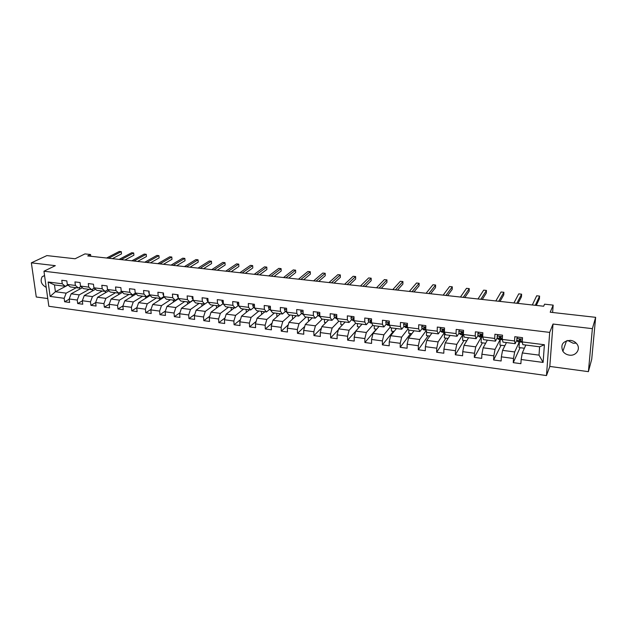 <?xml version="1.0" encoding="UTF-8"?>
<svg xmlns="http://www.w3.org/2000/svg" width="627" height="627" viewBox="0 0 627 627"><rect width="100%" height="100%" fill="white"/><g stroke="black" fill="none" stroke-linecap="round" stroke-linejoin="round"><path stroke-width="0.94" d="M570.562 340.367C562.827 340.978 560.264 344.623 562.881 351.3C564.418 353.432 566.565 354.71 569.324 355.133C576.009 356.269 580.97 349.051 576.895 343.972C575.335 341.95 573.219 340.751 570.562 340.367M576.182 343.134L573.203 343.251L567.67 340.461M44.572 275.614L42.158 276.711C39.987 281.061 41.343 284.619 46.21 287.37M588.4 371.654L591.723 359.263L595.65 317.333L592.382 328.658L553.014 324.041L549.691 332.396L546.478 375.565L549.808 366.434L588.4 371.654L592.382 328.658M549.691 332.396L43.961 271.217L48.843 306.282L546.478 375.565M43.961 271.217L55.341 265.66L31.35 262.838L36.272 297.002L47.77 298.554M31.35 262.838L46.892 255.589L75.099 258.763L84.966 253.904L90.57 254.515L87.717 255.934L543.664 306.227L544.573 304.181L553.171 305.122L550.208 312.215L595.65 317.333M525.826 345.038L522.307 352.946L539.024 355.133L539.612 346.802L522.832 344.662L522.252 341.934L522.518 337.679L514.791 336.715L514.54 340.955L502.298 339.411L502.533 335.186L494.93 334.238L494.719 338.455L482.68 336.934L482.876 332.733L475.399 331.808L475.219 335.986L463.384 334.489L463.541 330.327L456.197 329.41L456.048 333.564L444.41 332.091L444.535 327.96L437.301 327.059L437.199 331.181L425.749 329.731L425.835 325.632L418.718 324.747L418.648 328.838L407.385 327.412L407.44 323.336L400.441 322.466L400.402 326.526L389.312 325.131L389.336 321.079L382.454 320.225L382.446 324.261L371.537 322.881L371.529 318.861L364.749 318.022L364.773 322.027L354.036 320.671L353.996 316.682L347.327 315.851L347.382 319.825L336.809 318.492L336.746 314.527L330.178 313.712L330.257 317.662L319.856 316.345L319.762 312.411L313.296 311.611L313.406 315.53L303.162 314.237L303.037 310.326L296.681 309.534L296.806 313.437L286.727 312.16L286.578 308.28L280.308 307.496L280.465 311.368L270.535 310.114L270.362 306.258L264.194 305.49L264.375 309.338L254.593 308.1L254.397 304.267L248.316 303.507L248.527 307.332L238.887 306.109L238.668 302.308L232.68 301.563L232.915 305.357L223.416 304.158L223.173 300.38L217.271 299.643L217.53 303.413L208.18 302.23L207.905 298.476L202.098 297.754L202.372 301.493L193.155 300.333L192.865 296.602L187.144 295.889L187.442 299.612L178.358 298.46L178.044 294.753L172.401 294.055L172.723 297.747L163.772 296.618L163.435 292.934L162.942 294.204L163.702 295.889M522.252 341.934L544.393 344.732L543.107 362.437L521.147 359.498L520.888 363.676L513.247 362.641L520.073 347.687M67.873 284.917L65.255 286.304L54.486 284.924L48.13 282.001L50.129 296.422L64.173 298.303L64.628 301.767L69.628 302.441L69.182 298.977L77.246 300.051L77.685 303.539L82.756 304.22L82.317 300.733L90.5 301.83L90.923 305.333L96.064 306.031L95.649 302.52L103.941 303.633L104.348 307.152L109.56 307.857L109.153 304.33L117.562 305.451L117.954 309.001L123.237 309.714L122.861 306.164L131.388 307.301L131.756 310.874L137.117 311.603L136.749 308.022L145.401 309.182L145.754 312.771L151.193 313.508L150.848 309.91L159.619 311.086L159.948 314.699L165.465 315.444L165.136 311.823L174.04 313.014L174.353 316.651L179.949 317.411L179.643 313.766L188.672 314.973L188.962 318.634L194.636 319.409L194.354 315.734L203.516 316.964L203.791 320.648L209.543 321.432L209.285 317.732L218.58 318.978L218.831 322.686L224.678 323.485L224.435 319.762L233.863 321.024L234.098 324.762L240.023 325.562L239.804 321.823L249.381 323.109L249.585 326.863L255.604 327.678L255.416 323.916L265.135 325.217L265.315 328.995L271.428 329.826L271.256 326.032L281.123 327.357L281.28 331.166L287.479 332.004L287.338 328.187L297.355 329.528L297.488 333.36L303.789 334.215L303.664 330.374L313.837 331.738L313.947 335.594L320.342 336.464L320.248 332.592L330.578 333.979L330.656 337.859L337.154 338.745L337.091 334.849L347.585 336.252L347.632 340.163L354.231 341.064L354.192 337.138L364.851 338.564L364.875 342.507L371.576 343.416L371.568 339.466L382.399 340.916L382.392 344.881L389.202 345.806L389.226 341.833L400.23 343.306L400.183 347.295L407.103 348.236L407.158 344.231L418.342 345.728L418.272 349.748L425.302 350.705L425.388 346.676L436.753 348.197L436.651 352.241L443.798 353.213L443.916 349.153L455.468 350.705L455.327 354.78L462.593 355.768L462.742 351.676L474.49 353.252L474.318 357.359L481.701 358.354L481.889 354.239L493.833 355.838L493.621 359.976L501.13 360.995L501.357 356.849L513.497 358.472L513.247 362.641M48.13 282.001L62.253 283.78L61.783 280.269L66.823 280.896L67.285 284.423L75.389 285.442L74.942 281.907L80.052 282.542L80.491 286.092L88.713 287.127L88.282 283.569L93.462 284.219L93.893 287.785L102.225 288.835L101.809 285.254L107.068 285.912L107.476 289.502L115.924 290.567L115.533 286.962L120.862 287.628L121.246 291.241L129.82 292.323L129.444 288.702L134.852 289.376L135.22 293.005L143.92 294.11L143.559 290.458L149.046 291.14L149.391 294.8L158.216 295.913L157.879 292.245L163.435 292.934M502.298 339.411L503.011 342.13L515.167 343.682L516.836 340.163M519.313 341.966L514.673 351.943L502.564 350.36L506.436 342.569M515.167 343.682L514.54 340.955M513.497 358.472L514.673 351.943M501.357 356.849L502.564 350.36M482.68 336.934L483.519 339.646L495.471 341.166L497.235 337.82M500.142 339.536L495.056 349.372L483.143 347.813L487.359 340.132M495.471 341.166L494.719 338.455M493.833 355.838L495.056 349.372M481.889 354.239L483.143 347.813M463.384 334.489L464.348 337.201L476.105 338.698L477.97 335.476M481.27 337.146L475.752 346.841L464.035 345.305L468.588 337.741M476.105 338.698L475.219 335.986M474.49 353.252L475.752 346.841M462.742 351.676L464.035 345.305M444.41 332.091L445.483 334.794L457.052 336.268L459.035 333.149M462.71 334.802L463.384 334.301L462.475 332.255L461.096 332.341L461.339 333.454L462.71 334.802L456.777 344.356L445.248 342.844L450.115 335.382M457.052 336.268L456.048 333.564M455.468 350.705L456.777 344.356M443.916 349.153L445.248 342.844M425.749 329.731L426.932 332.428L438.312 333.877L440.405 330.837L441.902 332.161L444.073 332.443M444.519 332.365L438.101 341.911L426.76 340.422L431.94 333.07M438.312 333.877L437.199 331.181M436.753 348.197L438.101 341.911M425.388 346.676L426.76 340.422M407.385 327.412L408.679 330.1L419.878 331.526L422.081 328.556M426.148 330.641L419.729 339.497L408.569 338.039L414.047 330.782M419.878 331.526L418.648 328.838M418.342 345.728L419.729 339.497M407.158 344.231L408.569 338.039M389.312 325.131L390.723 327.811L401.742 329.214L404.039 326.306M408.075 328.846L401.656 337.13L390.668 335.688L396.436 328.54M401.742 329.214L400.402 326.526M400.23 343.306L401.656 337.13M389.226 341.833L390.668 335.688M371.537 322.881L373.041 325.554L383.889 326.941L386.295 324.088M390.3 327.004L383.865 334.802L373.057 333.384L379.1 326.33M383.889 326.941L382.446 324.261M382.399 340.916L383.865 334.802M371.568 339.466L373.057 333.384M354.036 320.671L355.642 323.336L366.317 324.7L368.825 321.902M372.806 325.139L366.356 332.506L355.713 331.111L362.03 324.151M366.317 324.7L364.773 322.027M364.851 338.564L366.356 332.506M354.192 337.138L355.713 331.111M336.809 318.492L338.517 321.149L349.027 322.49L351.622 319.746M355.595 323.258L349.114 330.241L338.643 328.869L345.218 322.004M349.027 322.49L347.382 319.825M347.585 336.252L349.114 330.241M337.091 334.849L338.643 328.869M319.856 316.345L321.651 319.002L331.996 320.319L334.693 317.623M338.823 321.189L332.145 328.023L321.831 326.667L328.658 319.895M331.996 320.319L330.257 317.662M330.578 333.979L332.145 328.023M320.248 332.592L321.831 326.667M303.162 314.237L305.051 316.886L315.24 318.187L318.022 315.53M322.356 319.088L315.436 325.828L305.278 324.496L312.356 317.818M315.24 318.187L313.406 315.53M313.837 331.738L315.436 325.828M303.664 330.374L305.278 324.496M286.727 312.16L288.694 314.801L298.726 316.079L301.603 313.469M306.148 317.027L298.985 323.673L288.984 322.364L296.289 315.765M298.726 316.079L296.806 313.437M297.355 329.528L298.985 323.673M287.338 328.187L288.984 322.364M270.535 310.114L272.596 312.748L282.471 314.002L285.426 311.439M290.176 314.989L282.777 321.549L272.925 320.256L280.465 313.751M282.471 314.002L280.465 311.368M281.123 327.357L282.777 321.549M271.256 326.032L272.925 320.256M254.593 308.1L256.733 310.726L266.467 311.964L269.5 309.44M274.438 312.983L266.82 319.457L257.109 318.187L264.868 311.76M266.467 311.964L264.375 309.338M265.135 325.217L266.82 319.457M255.416 323.916L257.109 318.187M238.887 306.109L241.105 308.727L250.698 309.95L253.81 307.465M258.935 311L251.09 317.395L241.536 316.141L249.507 309.801M250.698 309.95L248.527 307.332M249.381 323.109L251.09 317.395M239.804 321.823L241.536 316.141M223.416 304.158L225.712 306.768L235.156 307.967L238.346 305.521M243.652 309.056L235.603 315.365L226.182 314.135L234.365 307.865M235.156 307.967L232.915 305.357M233.863 321.024L235.603 315.365M224.435 319.762L226.182 314.135M208.18 302.23L210.547 304.832L219.85 306.015L223.118 303.609M228.596 307.136L220.343 313.367L211.056 312.152L219.434 305.968M219.85 306.015L217.53 303.413M218.58 318.978L220.343 313.367M209.285 317.732L211.056 312.152M193.155 300.333L195.593 302.927L204.77 304.095L208.101 301.72M213.752 305.239L205.303 311.392L196.157 310.193L204.723 304.087M204.77 304.095L202.372 301.493M203.516 316.964L205.303 311.392M194.354 315.734L196.157 310.193M178.358 298.46L180.866 301.046L189.903 302.198L193.132 299.98M199.12 303.374L190.483 309.448L181.462 308.272L193.147 300.223M189.903 302.198L187.442 299.612M188.672 314.973L190.483 309.448M179.643 313.766L181.462 308.272M163.772 296.618L166.343 299.197L175.254 300.333L178.342 298.28M184.699 301.532L175.873 307.536L166.986 306.376L178.554 298.664M175.254 300.333L172.723 297.747M174.04 313.014L175.873 307.536M165.136 311.823L166.986 306.376M149.391 294.8L152.032 297.37L160.818 298.491L163.765 296.587M170.473 299.722L161.468 305.647L152.714 304.503L164.219 297.065M160.818 298.491L158.216 295.913M159.619 311.086L161.468 305.647M150.848 309.91L152.714 304.503M135.22 293.005L137.924 295.568L146.585 296.673L149.469 294.87M156.452 297.935L147.274 303.789L138.638 302.661L150.096 295.482M146.585 296.673L143.92 294.11M145.401 309.182L147.274 303.789M136.749 308.022L138.638 302.661M121.246 291.241L124.013 293.797L132.548 294.886L135.385 293.162M142.619 296.171L133.277 301.955L124.765 300.835L136.169 293.906M132.548 294.886L129.82 292.323M131.388 307.301L133.277 301.955M122.861 306.164L124.765 300.835M107.476 289.502L110.297 292.049L118.715 293.123L121.505 291.477M128.982 294.431L119.475 300.145L111.081 299.048L122.43 292.339M118.715 293.123L115.924 290.567M117.562 305.451L119.475 300.145M109.153 304.33L111.081 299.048M93.893 287.785L96.77 290.317L105.07 291.383L107.813 289.807M115.533 292.715L105.869 298.366L97.585 297.276L108.894 290.779M105.07 291.383L102.225 288.835M103.941 303.633L105.869 298.366M95.649 302.52L97.585 297.276M80.491 286.092L83.43 288.616L91.613 289.666L94.316 288.161M102.256 291.022L92.451 296.602L84.284 295.529L95.531 289.235M91.613 289.666L88.713 287.127M90.5 301.83L92.451 296.602M82.317 300.733L84.284 295.529M67.285 284.423L70.271 286.939L78.344 287.973L81.001 286.531M89.167 289.353L79.214 294.87L71.157 293.812L82.364 287.699M78.344 287.973L75.389 285.442M77.246 300.051L79.214 294.87M69.182 298.977L71.157 293.812M76.251 287.707L66.156 293.154L55.411 291.751L68.045 285.066M65.255 286.304L62.253 283.78M64.173 298.303L66.156 293.154M50.129 296.422L55.411 291.751L54.486 284.924M552.622 312.489L553.171 305.122M90.774 256.271L90.57 254.515M543.107 362.437L539.024 355.133M539.612 346.802L544.393 344.732M521.147 359.498L522.307 352.946M64.628 301.767L69.213 299.236M79.582 289.212L79.363 287.417M92.459 290.959L92.255 289.306M77.685 303.539L82.341 300.897M105.501 292.731L105.328 291.234M90.923 305.333L95.657 302.582M118.722 294.525L118.566 293.099M104.348 307.152L109.184 304.26M135.181 293.287L135.573 293.342M132.125 296.359L131.968 294.808M117.954 309.001L122.939 305.937M149.163 295.058L149.735 295.137M145.707 298.225L145.542 296.54M131.756 310.874L136.898 307.622M163.349 296.853L164.102 296.955M159.485 300.129L159.313 298.295M145.754 312.771L151.052 309.315M177.739 298.679L178.405 298.758M173.452 302.065L173.279 300.074M159.948 314.699L165.41 311.023M187.606 304.04L187.434 301.885M174.353 316.651L179.98 312.74M201.965 306.054L201.792 303.719M188.962 318.634L194.77 314.464M216.534 308.108L216.354 305.576M203.791 320.648L209.779 316.188M231.3 310.216L231.128 307.457M218.831 322.686L225.007 317.92M246.286 312.364L246.121 309.37M234.098 324.762L240.47 319.652M261.718 314.37L261.326 311.305M249.585 326.863L256.169 321.377M277.4 316.392L276.883 316.322L276.75 313.273M265.315 328.995L272.102 323.093M293.318 318.445L292.519 318.344L292.409 315.271M281.28 331.166L288.295 324.802M309.479 320.53L308.382 320.389L308.296 317.301M297.488 333.36L304.738 326.487M325.891 322.646L324.496 322.466L324.425 319.355M313.947 335.594L321.439 328.14M342.546 324.794L340.845 324.574L340.798 321.439M330.656 337.859L338.415 329.755M359.467 326.973L357.445 326.714L357.414 323.563M347.632 340.163L355.658 331.315M376.647 329.191L374.295 328.885L374.295 325.719M364.875 342.507L376.333 329.151M394.101 331.44L391.413 331.095L391.428 327.897M382.392 344.881L393.333 331.346M411.829 333.729L408.788 333.337L408.835 330.123M400.183 347.295L410.599 333.572M429.84 336.048L426.446 335.617L426.532 331.511M418.272 349.748L428.131 335.829M444.535 332.443L444.378 337.929L448.14 338.415M436.651 352.241L445.946 338.125M462.883 334.763L463.51 334.842M466.739 340.814L462.593 340.273L462.797 334.794M455.327 354.78L464.035 340.461M481.74 337.154L482.79 337.287M485.643 343.251L481.105 342.663L481.356 337.161M474.318 357.359L482.422 342.836M500.91 339.575L502.07 339.724M504.86 345.728L499.915 345.093L500.213 339.544M493.621 359.976L501.091 345.242M520.394 342.044L521.625 342.201M524.399 348.244L519.038 347.554L519.383 341.974M553.014 324.041L549.808 366.434M112.382 258.653L121.513 253.872L121.277 251.646L108.589 258.238M121.513 253.872L121.277 251.646L119.302 251.435L106.59 258.018M124.898 260.033L133.896 255.205L133.669 252.963L121.176 259.625M133.896 255.205L133.669 252.963L131.67 252.752L119.146 259.406M137.579 261.435L146.436 256.545L146.216 254.296L133.919 261.028M146.436 256.545L146.216 254.296L144.194 254.084L131.866 260.808M150.425 262.854L159.133 257.909L158.929 255.644L146.836 262.454M159.133 257.909L158.929 255.644L156.875 255.424L144.751 262.227M120.972 288.679L121.089 289.799M163.443 264.288L171.994 259.296L171.798 257.015L159.916 263.896M171.994 259.296L171.798 257.015L169.729 256.796L157.808 263.669M134.923 290.082L135.111 291.931M176.626 265.738L185.028 260.691L184.84 258.395L173.177 265.362M185.028 260.691L184.84 258.395L182.739 258.175L171.038 265.127M149.077 291.5L148.724 292.425L149.312 293.938M189.989 267.22L198.226 262.11L198.054 259.805L186.611 266.843M198.226 262.11L198.054 259.805L195.922 259.578L184.448 266.6M203.524 268.709L211.597 263.544L211.44 261.224L200.225 268.348M211.44 261.224L209.285 260.997L198.03 268.105M177.88 294.737L177.37 296.015L178.303 297.809M217.248 270.221L225.148 265.002L224.999 262.666L214.019 269.869M224.999 262.666L222.812 262.431L211.801 269.618M192.536 296.563L192.003 297.841L193.116 299.753M231.151 271.757L238.879 266.475L238.738 264.124L228.009 271.413M238.738 264.124L236.528 263.889L225.751 271.162M207.396 298.413L206.847 299.706L208.14 301.736M245.243 273.309L252.791 267.964L252.665 265.605L242.187 272.972M252.665 265.605L250.424 265.362L239.898 272.721M222.483 300.294L221.919 301.595L223.392 303.758M259.531 274.885L266.89 269.477L266.781 267.102L256.561 274.555M266.781 267.102L264.508 266.859L254.241 274.305M237.79 302.198L237.202 303.507L237.923 305.286L238.871 305.811M274.015 276.483L281.178 271.013L281.084 268.622L271.13 276.17M281.084 268.622L278.78 268.38L268.779 275.904M253.324 304.134L252.72 305.451L253.41 307.238L254.586 307.912M288.702 278.106L295.67 272.573L295.591 270.166L285.904 277.792M295.591 270.166L293.248 269.916L283.529 277.534M269.093 306.101L268.474 307.426L269.132 309.221L270.535 310.051M303.593 279.744L310.357 274.148L310.287 271.726L300.889 279.446M310.287 271.726L307.92 271.475L298.476 279.18M285.105 308.092L284.462 309.424L285.097 311.235L286.837 312.309M318.696 281.413L325.241 275.747L325.194 273.309L316.094 281.123M325.194 273.309L322.787 273.051L313.641 280.857M286.641 310.02L286.68 310.976M301.36 310.122L300.701 311.462L301.297 313.273L303.429 314.605M334.011 283.098L340.343 277.361L340.304 274.916L331.503 282.824M340.304 274.916L337.867 274.657L329.018 282.55M303.092 311.964L303.139 313.39M317.865 312.175L317.184 313.524L317.748 315.35L320.131 316.753M349.545 284.815L355.65 279.007L355.627 276.538L347.146 284.548M355.627 276.538L353.158 276.28L344.623 284.274M319.801 314.009L319.276 314.527L319.841 315.655M334.63 314.268L333.925 315.624L334.45 317.458L337.067 318.892M365.298 286.555L371.176 280.677L371.168 278.192L363.009 286.304M371.168 278.192L368.668 277.926L360.447 286.022M336.77 316.149L336.041 316.635L336.801 317.92M351.653 316.384L350.924 317.748L351.418 319.59L354.279 321.071M381.287 288.318L386.922 282.362L386.93 279.869L379.1 288.075M386.93 279.869L384.39 279.595L376.506 287.793M354.012 318.383L353.072 318.775L354.036 320.248M368.942 318.54L368.19 319.911L368.652 321.769L371.764 323.289M397.502 290.105L402.895 284.078L402.926 281.562L395.433 289.878M402.926 281.562L400.347 281.288L392.8 289.588M371.529 320.734L370.361 320.946L371.537 322.631M371.529 320.946L370.933 320.421M386.506 320.726L385.738 322.113L386.154 323.971L387.604 325.154L389.532 325.538M413.961 291.923L419.095 285.818L419.142 283.286L412.01 291.704M419.142 283.286L416.524 283.012L409.337 291.414M389.32 323.524L387.933 323.156L389.312 325.076M389.304 323.367L388.481 322.623M404.36 322.952L403.561 324.347L403.945 326.212L405.716 327.584L407.581 327.819M407.393 326.51L407.127 325.397L405.787 325.397L407.534 327.725M430.663 293.765L435.538 287.581L435.6 285.034L428.829 293.561M435.6 285.034L432.943 284.752L426.117 293.264M407.182 325.695L406.304 324.864M422.496 325.217L421.673 326.612L422.018 328.493L423.664 329.857L425.796 330.123M424.777 327.537L425.067 326.98M425.764 329.065L425.278 327.647L423.923 327.67L424.236 328.775L425.921 330.139M447.615 295.63L452.216 289.376L452.294 286.813L445.907 295.442M452.294 286.813L449.606 286.523L443.156 295.145M425.357 328.086L424.416 327.145M440.93 327.513L440.083 328.916L440.381 330.813L442.638 331.095L444.504 332.326M464.819 297.535L469.137 291.194L469.239 288.608L463.243 297.355M469.239 288.608L466.512 288.318L460.445 297.049M443.822 330.539L442.827 329.465M444.425 331.644L443.72 329.927L442.356 329.99L442.638 331.095M459.662 329.841L458.792 331.26L459.05 333.164L460.43 334.512L462.64 334.794M482.288 299.455L486.317 293.036L486.442 290.434L480.838 299.298M486.442 290.434L483.668 290.144L478.001 298.985M462.601 333.062L461.535 331.824M478.707 332.216L477.813 333.642L478.017 335.555L479.263 336.895L481.52 337.177M477.813 333.642L478.683 332.216M482.774 337.224L481.528 334.622L480.141 334.732L481.285 337.012L482.257 336.581M481.677 335.594L480.556 334.222M500.017 301.415L503.755 294.909L503.896 292.292L498.708 301.266M503.896 292.292L501.075 291.994L495.824 300.952M498.073 334.63L497.148 336.064L497.313 337.984L498.41 339.317L500.714 339.607M497.148 336.064L498.01 334.622M502.407 339.826L501.185 338.478L500.91 337.028L499.507 337.169L500.503 339.442L501.451 338.862M501.051 338.008L499.891 336.668M518.027 303.397L521.452 296.806L521.609 294.173L516.852 303.272M521.609 294.173L518.756 293.867L513.928 302.951M517.761 337.083L516.805 338.533L516.922 340.461L517.878 341.786L520.222 342.076M516.805 338.533L517.659 337.067M522.346 342.35L520.857 340.955L520.614 339.481L519.203 339.638L520.034 341.911L520.966 341.127M520.739 340.281L519.556 339.152M536.312 305.42L539.416 298.734L539.604 296.085L535.286 305.302M539.604 296.085L536.696 295.779L532.315 304.973M149.163 292.433L148.74 292.378M163.553 294.235L162.957 294.157M178.154 296.062L177.386 295.968M192.967 297.919L192.019 297.794M207.999 299.8L206.871 299.659M208.125 301.524L207.623 301.462M223.259 301.712L221.934 301.54M223.369 303.452L222.663 303.358M238.746 303.648L237.225 303.46M238.848 305.404L237.923 305.286M254.468 305.615L252.744 305.404M254.554 307.379L253.41 307.238M270.425 307.614L268.497 307.371M270.503 309.393L269.132 309.221M286.625 309.644L284.486 309.377M286.696 311.431L285.097 311.235M303.084 311.705L300.725 311.407M303.139 313.508L301.297 313.273M319.794 313.798L317.207 313.476M320.029 316.611L319.535 316.549M319.77 315.6L317.748 315.35M319.801 314.033L319.276 314.527M336.77 315.922L333.948 315.569M336.981 318.751L336.158 318.649M336.503 317.717L334.45 317.458M336.558 316.118L336.041 316.635M354.012 318.085L350.948 317.701M354.192 320.93L353.04 320.781M353.503 319.856L351.418 319.59M353.565 318.25L353.072 318.775M371.529 320.279L368.221 319.864M371.686 323.14L370.189 322.952M370.769 322.035L368.652 321.769M370.831 320.421L370.361 320.946M389.328 322.505L385.77 322.059M389.453 325.389L387.604 325.154M388.309 324.245L386.154 323.971M388.372 322.631L387.933 323.156M407.417 324.77L403.592 324.292M407.464 327.67L405.293 327.396M406.131 326.495L403.945 326.212M406.186 324.88L405.787 325.397M425.804 327.075L421.705 326.565M425.474 329.951L423.264 329.669M424.236 328.775L422.018 328.493M424.291 327.176L423.923 327.67M444.488 329.418L440.115 328.869M443.775 332.263L441.533 331.981M442.686 329.504L442.356 329.99M463.486 331.793L458.823 331.213M462.373 334.622L460.093 334.332M461.339 333.454L459.05 333.164M463.416 333.713L462.789 333.635M461.386 331.879L461.096 332.341M482.806 334.215L477.845 333.595M481.285 337.012L478.965 336.715M480.353 335.853L478.017 335.555M482.719 336.15L481.826 336.033M480.392 334.301L480.141 334.732M502.446 336.675L497.18 336.017M500.503 339.442L498.144 339.144M499.68 338.282L497.313 337.984M502.345 338.619L501.185 338.478M499.719 336.762L499.507 337.169M522.424 339.176L516.844 338.478M520.034 341.911L517.643 341.613M522.315 342.201L521.554 342.107M519.336 340.767L516.922 340.461M522.307 341.135L520.857 340.955M566.526 340.759L562.881 351.3M44.313 275.637L42.158 276.711"/></g></svg>
